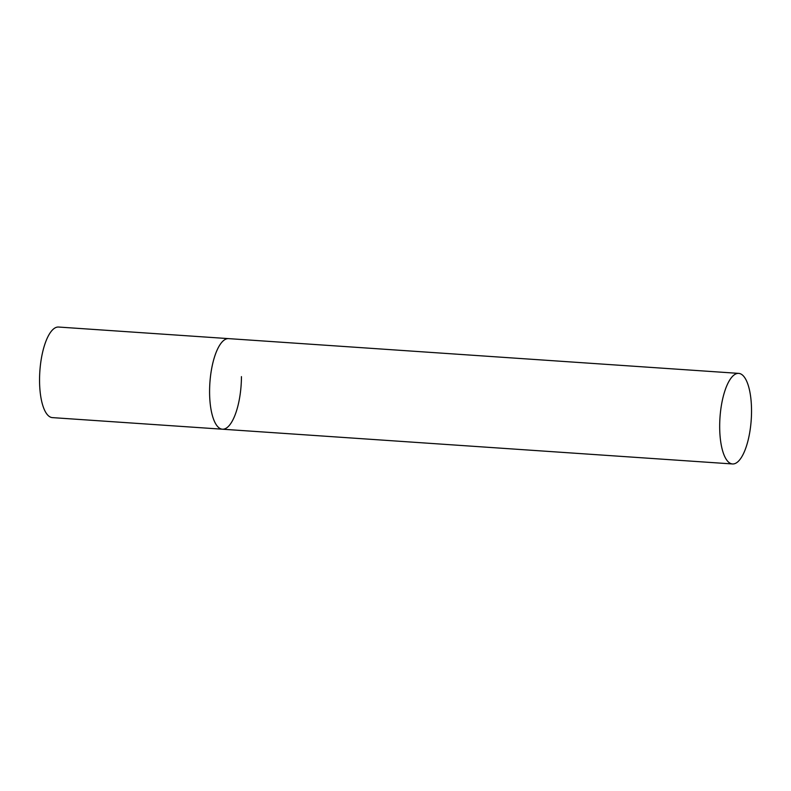 <?xml version="1.0" encoding="UTF-8"?>
<svg xmlns="http://www.w3.org/2000/svg" width="791" height="791" viewBox="0 0 791 791"><rect width="100%" height="100%" fill="white"/><g stroke="black" fill="none" stroke-linecap="round" stroke-linejoin="round"><path stroke-width="1.19" d="M241.443 376.625A45.394 15.662 -86.1 0 1 222.419 429.206A45.394 15.662 -86.1 0 1 209.585 391.209A45.394 15.662 -86.1 0 1 228.599 338.627A45.394 15.662 93.9 0 0 225.662 339.201A45.394 15.662 93.9 0 0 209.664 387.046A45.394 15.662 93.9 0 0 222.419 429.206L52.394 417.618A45.394 15.662 -86.1 0 1 39.55 379.621A45.394 15.662 -86.1 0 1 58.564 327.039L738.685 373.382A45.394 15.662 93.9 0 0 735.759 373.955A45.394 15.662 93.9 0 0 719.761 421.801A45.394 15.662 93.9 0 0 732.515 463.961A45.394 15.662 93.9 0 0 735.452 463.378A45.394 15.662 93.9 0 0 751.45 415.542A45.394 15.662 93.9 0 0 738.685 373.382M222.419 429.206L732.515 463.961"/></g></svg>
